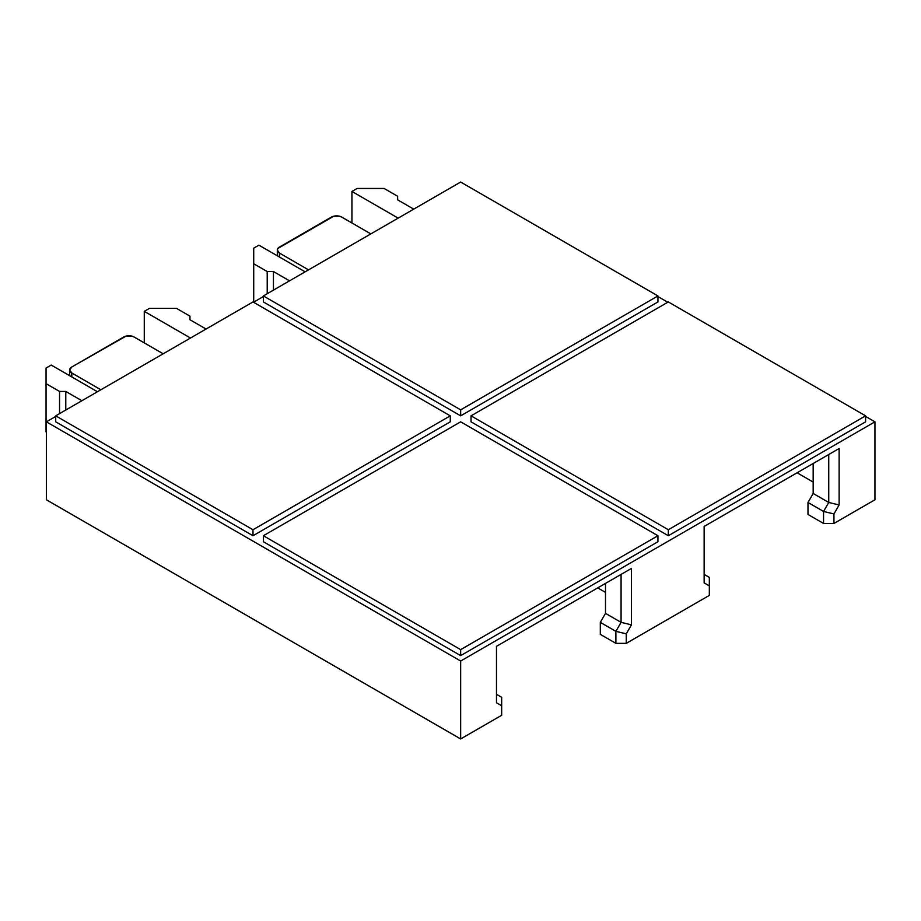 <?xml version="1.0" encoding="UTF-8"?>
<svg xmlns="http://www.w3.org/2000/svg" width="921" height="921" viewBox="0 0 921 921"><rect width="100%" height="100%" fill="white"/><g stroke="black" fill="none" stroke-linecap="round" stroke-linejoin="round"><path stroke-width="1.38" d="M605.5 583.396L605.5 613.363L600.308 622.354L600.308 634.35L615.884 643.342L626.268 643.342L709.331 595.38L709.331 585.871L704.139 582.878L704.139 526.444L839.123 448.515L839.123 504.95L833.931 513.941L833.931 523.45L874.95 499.769L874.95 421.83L460.661 661.025L460.661 738.953L501.669 715.283L501.669 705.774L496.477 702.769L496.477 646.335L631.461 568.407L631.461 624.841L626.268 633.832L626.268 643.342L709.331 595.38L709.331 577.398L704.139 574.405L709.331 577.398L709.331 585.871L704.139 582.878L704.139 526.444L839.123 448.515L839.123 504.95L828.739 502.463L823.558 511.454L823.558 523.45L833.931 523.45L874.95 499.769L874.95 421.83L865.602 416.442L874.95 421.83L460.661 661.025L460.661 738.953L501.669 715.283L501.669 697.289L501.669 705.774L496.477 702.769L496.477 646.335L631.461 568.407L631.461 624.841L626.268 633.832L626.268 643.342L615.884 643.342L615.884 631.346L600.308 622.354L600.308 634.35L615.884 643.342L615.884 631.346L621.076 622.354L621.076 574.405L621.076 622.354L605.5 613.363L621.076 622.354L631.461 624.841L621.076 622.354L615.884 631.346L626.268 633.832L615.884 631.346L600.308 622.354L605.5 613.363L605.5 583.396M797.079 472.784L813.174 482.086L797.079 472.784M807.982 514.459L823.558 523.45L807.982 514.459L807.982 502.463L807.982 514.459M46.361 499.769L460.661 738.953L46.361 499.769L46.361 421.83L55.709 416.442L46.361 421.83L460.661 661.025L46.361 421.83L46.361 499.769M597.717 587.886L605.5 592.387L597.717 587.886M253.505 302.238L263.371 296.539L253.505 302.238M657.939 296.539L667.806 302.238L657.939 296.539M813.174 463.493L813.174 493.472L807.982 502.463L823.558 511.454L807.982 502.463L813.174 493.472L828.739 502.463L813.174 493.472L813.174 463.493M828.739 454.502L828.739 502.463L823.558 511.454L823.558 523.45L833.931 523.45L833.931 513.941L823.558 511.454L833.931 513.941L839.123 504.95L828.739 502.463L828.739 454.502M308.535 269.865L279.466 253.079L279.466 257.04L279.466 253.079A7.345 4.237 180 0 1 277.313 250.086A7.345 4.237 180 0 1 279.466 247.081L331.387 217.114A7.345 4.237 180 0 1 341.772 217.114L370.841 233.899L341.772 217.114L339.389 216.193L333.77 216.193L277.877 248.463L277.313 250.086L279.466 253.079L308.535 269.865M397.63 199.845L397.63 196.254L384.126 188.46L357.129 188.46L351.937 191.453L351.937 222.986L351.937 191.453L398.148 218.127L351.937 191.453L357.129 188.46L384.126 188.46L397.63 196.254L397.63 199.845L413.725 209.136L397.63 199.845M305.116 271.845L258.905 245.17L253.712 248.163L253.712 302.123L253.712 263.751L267.217 271.545L267.217 293.73L267.217 271.545L273.445 271.545L273.445 290.127L273.445 271.545L289.539 280.836L273.445 271.545L267.217 271.545L253.712 263.751L253.712 248.163L258.905 245.17L305.116 271.845M460.661 655.625L263.371 541.732L263.371 535.734L460.661 649.639L460.661 655.625L263.371 541.732L263.371 535.734L460.661 421.83L263.371 535.734L460.661 649.639L657.939 535.734L460.661 421.83L657.939 535.734L657.939 541.732L460.661 655.625L460.661 649.639L657.939 535.734L657.939 541.732L460.661 655.625M252.987 535.734L55.709 421.83L55.709 415.843L252.987 529.736L252.987 535.734L55.709 421.83L55.709 415.843L252.987 301.938L55.709 415.843L252.987 529.736L450.277 415.843L252.987 301.938L450.277 415.843L450.277 421.83L252.987 535.734L252.987 529.736L450.277 415.843L450.277 421.83L252.987 535.734M657.939 301.938L460.661 415.843L263.371 301.938L460.661 415.843L657.939 301.938L657.939 295.94L657.939 301.938M865.602 421.83L668.324 535.734L471.034 421.83L668.324 535.734L865.602 421.83L865.602 415.843L865.602 421.83M460.661 182.047L657.939 295.94L460.661 409.845L460.661 415.843L460.661 409.845L263.371 295.94L263.371 301.938L263.371 295.94L460.661 182.047L657.939 295.94L460.661 409.845L263.371 295.94L460.661 182.047M668.324 301.938L865.602 415.843L668.324 529.736L668.324 535.734L668.324 529.736L471.034 415.843L471.034 421.83L471.034 415.843L668.324 301.938L865.602 415.843L668.324 529.736L471.034 415.843L668.324 301.938M496.477 694.296L501.669 697.289L496.477 694.296M163.178 353.791L134.098 337.005L131.715 336.084L126.096 336.084L71.803 366.984L69.651 369.977A7.345 4.237 180 0 1 71.803 366.984L123.713 337.005A7.345 4.237 180 0 1 134.098 337.005L163.178 353.791M71.803 376.931L71.803 372.982L100.873 389.767L71.803 372.982A7.345 4.237 180 0 1 69.651 369.977L71.803 372.982L71.803 376.931M59.543 391.437L59.543 413.621L59.543 391.437L46.05 383.643L46.05 368.066L51.242 365.061L97.442 391.736L51.242 365.061L46.05 368.066L46.05 431.604L46.05 383.643L59.543 391.437L65.782 391.437L65.782 410.029L65.782 391.437L59.543 391.437M81.877 400.727L65.782 391.437L81.877 400.727M46.05 431.604L46.361 432.858M189.968 319.748L206.062 329.039L189.968 319.748L189.968 316.145L189.968 319.748M176.464 308.351L189.968 316.145L176.464 308.351L149.467 308.351L176.464 308.351M144.275 342.888L144.275 311.356L149.467 308.351L144.275 311.356L144.275 342.888M190.486 338.03L144.275 311.356L190.486 338.03M277.313 255.796L277.313 250.086M69.651 375.687L69.651 369.977"/></g></svg>
